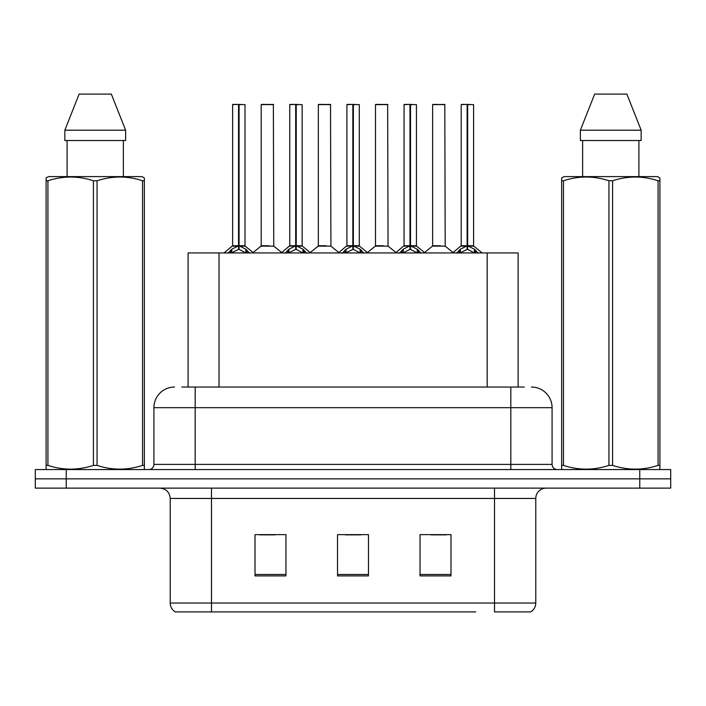 <?xml version="1.0" encoding="UTF-8"?>
<svg xmlns="http://www.w3.org/2000/svg" width="706" height="706" viewBox="0 0 706 706"><rect width="100%" height="100%" fill="white"/><g stroke="black" fill="none" stroke-linecap="round" stroke-linejoin="round"><path stroke-width="1.06" d="M188.078 387.038L188.078 252.942L518.125 252.942L518.125 387.038M535.783 603.03C535.66 606.878 533.974 609.834 530.727 611.908L494.518 611.908L494.518 603.03L535.783 603.03L535.783 498.445A10.316 10.316 0 0 1 546.1 488.128M475.747 611.908L175.273 611.908A10.316 10.316 0 0 1 170.217 603.03L170.217 498.445C169.608 492.179 166.166 488.737 159.9 488.128M670.7 488.128L670.7 478.844L35.3 478.844L35.3 488.128L66.24 488.128L66.24 478.844L35.3 478.844L35.3 469.561L66.24 469.561L66.24 478.844L670.7 478.844L670.7 488.128L66.24 488.128M450.993 575.902L450.993 534.645L420.044 534.645L420.044 575.902L450.993 575.902M285.956 575.902L285.956 534.645L255.007 534.645L255.007 575.902L285.956 575.902M368.47 575.902L368.47 534.645L337.53 534.645L337.53 575.902L368.47 575.902M259.649 534.857L275.119 534.857M431.084 534.857L446.554 534.857M345.366 534.857L360.837 534.857M182.245 387.038L524.223 387.038M181.777 387.038L195.183 387.038L195.183 407.671L153.926 407.671L153.926 464.398A5.154 5.154 0 0 1 148.763 469.561M174.55 387.038A20.633 20.633 0 0 0 153.926 407.671M531.45 387.038A20.633 20.633 0 0 1 552.074 407.671L552.074 464.398C552.357 467.504 554.078 469.225 557.237 469.561M670.7 478.844L670.7 469.561L66.24 469.561M228.029 253.189L231.78 249.227L238.54 245.812L238.54 249.403L238.725 104.409L232.83 104.409L238.725 104.409M239.087 104.62L245 104.62L239.087 104.62L239.087 245.812L245.847 249.227L249.597 253.189M238.549 104.409L232.627 104.62L232.627 245.723L238.54 245.812M245 104.62L245 245.723L239.087 245.732L245.194 246.129L239.766 246.129M238.54 104.62L238.54 245.732L232.627 245.723L224.023 252.942M239.078 104.409L239.087 245.723M236.748 104.409L240.878 104.409M238.813 245.723L238.902 244.7M239.087 245.812L239.087 249.403L238.902 245.723M245.847 252.969L239.087 249.403M238.54 249.403L232.777 252.254M268.951 245.723L261.008 246.129L273.76 246.129L273.372 104.409L261.194 104.62L261.194 245.723L267.653 245.723M267.3 104.409L261.405 104.409M285.18 253.189L288.93 249.227L295.69 245.812L295.69 249.403L295.867 104.409L289.972 104.409L295.867 104.409M296.229 104.62L302.15 104.62L296.229 104.62L296.229 245.812L302.989 249.227L306.739 253.189M295.699 104.409L289.769 104.62L289.769 245.723L295.69 245.812M302.15 104.62L302.15 245.723L296.229 245.723L302.336 246.129L296.908 246.129M295.69 104.62L295.69 245.732L289.769 245.723L281.173 252.942M296.22 104.409L296.229 245.723M293.899 104.409L298.02 104.409M295.955 245.723L296.052 244.7M296.229 245.812L296.229 249.403L296.052 245.723M302.989 252.969L296.229 249.403M295.69 249.403L289.928 252.254M342.322 253.189L346.072 249.227L352.832 245.812L352.832 249.403L353.009 104.409L347.123 104.409L353.009 104.409M353.371 104.62L359.292 104.62L353.371 104.62L353.371 245.812L360.131 249.227L363.881 253.189M352.841 104.409L346.911 104.62L346.911 245.723L352.832 245.812M359.292 104.62L359.292 245.723L353.371 245.732L359.478 246.129L354.05 246.129M352.832 104.62L352.832 245.732L346.92 245.723L338.315 252.942M353.362 104.409L353.371 245.723M351.041 104.409L355.162 104.409M353.106 245.723L353.194 244.7M353.371 245.812L353.371 249.403L353.194 245.723M360.131 252.969L353.371 249.403M352.832 249.403L347.07 252.254M399.464 253.189L403.214 249.227L409.974 245.812L409.974 249.403L410.16 104.409L404.264 104.409L410.16 104.409M410.521 104.62L416.434 104.62L410.521 104.62L410.521 245.812L417.281 249.227L421.032 253.189M409.983 104.409L404.061 104.62L404.061 245.723L409.974 245.812M416.434 104.62L416.434 245.723L410.521 245.732L416.628 246.129L411.201 246.129M409.974 104.62L409.974 245.732L404.061 245.723L395.457 252.942M410.513 104.409L410.521 245.723M408.183 104.409L412.313 104.409M410.248 245.723L410.336 244.7M410.521 245.812L410.521 249.403L410.336 245.723M417.281 252.969L410.521 249.403M409.974 249.403L404.211 252.254M456.614 253.189L460.365 249.227L467.125 245.812L467.125 249.403L467.301 104.409L461.406 104.409L467.301 104.409M467.663 104.62L473.585 104.62L467.663 104.62L467.663 245.812L474.423 249.227L478.174 253.189M467.134 104.409L461.203 104.62L461.203 245.723L467.125 245.812M473.585 104.62L473.585 245.723L467.663 245.732L473.77 246.129L468.343 246.129M467.125 104.62L467.125 245.732L461.203 245.723L452.599 252.942M467.654 104.409L467.663 245.723M465.333 104.409L469.455 104.409M467.39 245.723L467.487 244.7M467.663 245.812L467.663 249.403L467.487 245.723M474.423 252.969L467.663 249.403M467.125 249.403L461.362 252.254M326.093 245.723L318.15 246.129L330.911 246.129L330.514 104.409L318.344 104.62L318.344 245.723L324.804 245.723M324.442 104.409L318.547 104.409M383.234 245.723L375.301 246.129L388.053 246.129L387.656 104.409L375.486 104.62L375.486 245.723L381.946 245.723M381.584 104.409L375.689 104.409M440.385 245.723L432.443 246.129L445.195 246.129L444.806 104.409L432.628 104.62L432.628 245.723L439.088 245.723M436.758 104.409L432.84 104.409M143.706 469.561L144.351 469.19L144.351 465.386L142.533 465.386L142.533 180.78C127.433 175.785 112.272 175.785 97.057 180.78L93.404 180.78C78.313 175.785 63.152 175.785 47.929 180.78L46.102 180.78L46.102 177.947L48.493 176.615L46.102 177.947L46.102 466.684M97.057 180.78L97.057 465.386C112.148 470.381 127.309 470.381 142.533 465.386M97.057 465.386L93.404 465.386L93.404 180.78M47.929 180.78L47.929 465.386C63.028 470.381 78.181 470.381 93.404 465.386M47.929 465.386L46.102 465.386L46.102 469.19L46.746 469.561M144.351 466.684L144.351 177.947L141.968 176.615L144.351 177.947L144.351 180.78L142.533 180.78M141.968 176.615L48.493 176.615M67.096 140.512L67.096 176.615M123.365 176.615L123.365 140.512M125.615 140.512L125.615 130.195L125.615 140.512L64.846 140.512L64.846 130.195L79.125 94.092L64.846 130.195L125.615 130.195L111.336 94.092L79.125 94.092M111.336 94.092L125.615 130.195M659.254 469.561L659.898 469.19L659.898 465.386L658.071 465.386L658.071 180.78C642.972 175.785 627.819 175.785 612.596 180.78L608.943 180.78C593.852 175.785 578.691 175.785 563.467 180.78L561.649 180.78L561.649 177.947L564.032 176.615L561.649 177.947L561.649 466.684M612.596 180.78L612.596 465.386C627.687 470.381 642.848 470.381 658.071 465.386M612.596 465.386L608.943 465.386L608.943 180.78M563.467 180.78L563.467 465.386C578.567 470.381 593.728 470.381 608.943 465.386M563.467 465.386L561.649 465.386L561.649 469.19L562.294 469.561M659.898 466.684L659.898 177.947L657.507 176.615L659.898 177.947L659.898 180.78L658.071 180.78M657.507 176.615L564.032 176.615M582.635 140.512L582.635 176.615M638.904 176.615L638.904 140.512L638.904 176.615M641.154 140.512L641.154 130.195L641.154 140.512L580.385 140.512L580.385 130.195L594.664 94.092L580.385 130.195L641.154 130.195L626.875 94.092L594.664 94.092M626.875 94.092L641.154 130.195M219.028 387.038L219.028 252.942M487.184 387.038L487.184 252.942M494.518 488.128L494.518 498.445L170.217 498.445M535.783 498.445L494.518 498.445L494.518 603.03L211.482 603.03L211.482 611.908M170.217 603.03L211.482 603.03L211.482 488.128M639.76 488.128L639.76 469.561M368.47 574.472L337.53 574.472M285.956 574.472L255.007 574.472M450.993 574.472L420.044 574.472M195.183 469.561L195.183 464.398L552.074 464.398M153.926 464.398L195.183 464.398L195.183 407.671L510.817 407.671L510.817 469.561M552.074 407.671L510.817 407.671L510.817 387.038M237.86 246.129L232.433 246.129M238.54 245.723L238.725 244.7M245.847 249.227L245.847 252.942M246.923 250.162L246.923 252.942M230.703 250.162L230.703 252.942M231.78 249.227L231.78 252.942M273.575 104.62L261.194 104.62M295.011 246.129L289.584 246.129M295.69 245.723L295.867 244.7M302.989 249.227L302.989 252.942M304.074 250.162L304.074 252.942M287.845 250.162L287.845 252.942M288.93 249.227L288.93 252.942M352.153 246.129L346.725 246.129M352.832 245.723L353.009 244.7M360.131 249.227L360.131 252.942M361.216 250.162L361.216 252.942M344.987 250.162L344.987 252.942M346.072 249.227L346.072 252.942M409.295 246.129L403.867 246.129M409.974 245.723L410.16 244.7M417.281 249.227L417.281 252.942M418.358 250.162L418.358 252.942M402.138 250.162L402.138 252.942M403.214 249.227L403.214 252.942M466.445 246.129L461.018 246.129M467.125 245.723L467.301 244.7M474.423 249.227L474.423 252.942M475.509 250.162L475.509 252.942M459.279 250.162L459.279 252.942M460.365 249.227L460.365 252.942M330.717 104.62L318.344 104.62M387.868 104.62L375.486 104.62M445.009 104.62L432.628 104.62M245.194 246.129L253.604 252.942M261.008 246.129L253.101 252.536M273.76 246.129L281.676 252.536M302.336 246.129L310.746 252.942M359.478 246.129L367.897 252.942M416.628 246.129L425.038 252.942M473.77 246.129L482.18 252.942M318.15 246.129L310.243 252.536M330.911 246.129L338.818 252.536M375.301 246.129L367.394 252.536M388.053 246.129L395.96 252.536M432.443 246.129L424.535 252.536M445.195 246.129L453.111 252.536"/></g></svg>

